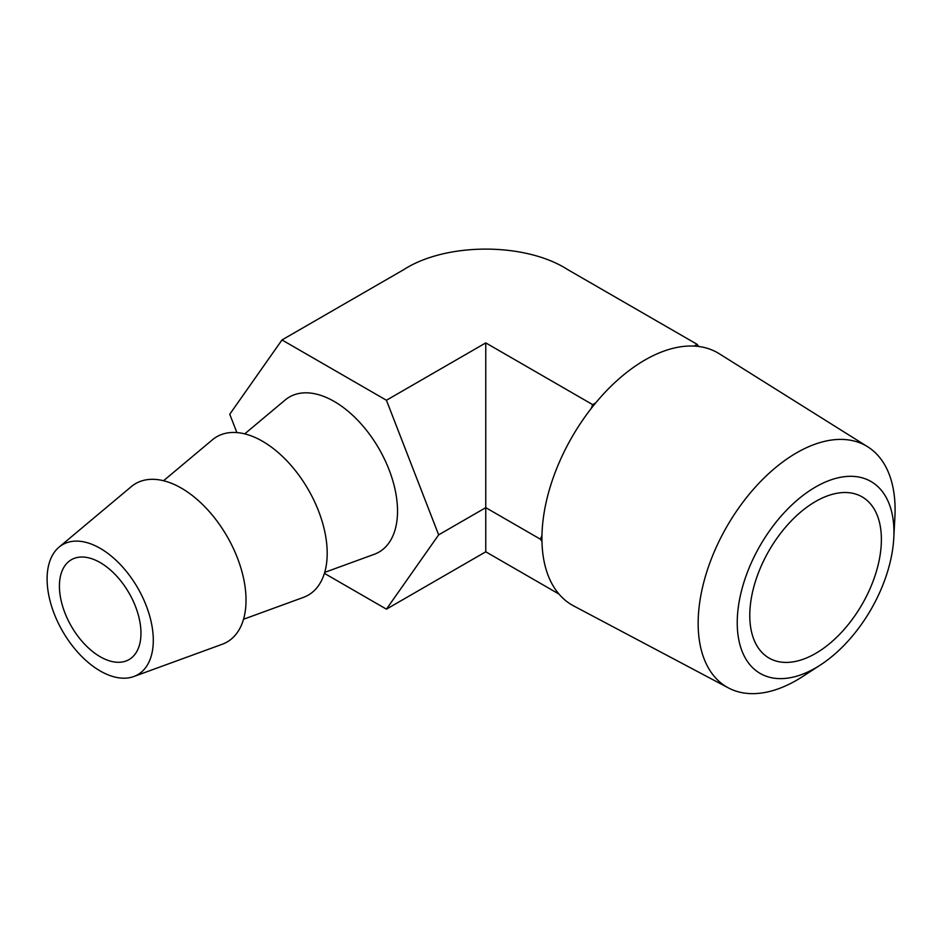 <?xml version="1.0" encoding="UTF-8"?>
<svg xmlns="http://www.w3.org/2000/svg" width="942" height="942" viewBox="0 0 942 942"><rect width="100%" height="100%" fill="white"/><g stroke="black" fill="none" stroke-linecap="round" stroke-linejoin="round"><path stroke-width="1.41" d="M815.584 486.99A110.815 63.974 120 0 0 737.233 622.709A110.815 63.974 120 0 0 815.584 667.949A110.815 63.974 120 0 0 820.529 664.911A110.815 63.974 120 0 0 893.781 538.035A110.815 63.974 120 0 0 815.584 486.99M820.529 664.911L802.855 676.403A139.251 80.4 -60 0 1 796.626 680.23A139.251 80.4 -60 0 1 728.472 687.943A139.251 80.4 -60 0 1 705.264 576.869A139.251 80.4 -60 0 1 796.626 452.819A139.251 80.4 -60 0 1 867.7 446.791A139.251 80.4 -60 0 1 894.9 516.97L893.781 538.035M815.584 653.454A93.058 53.729 120 0 0 876.378 571.441A93.058 53.729 120 0 0 862.107 496.87A93.058 53.729 120 0 0 815.584 501.485A93.058 53.729 120 0 0 754.789 583.487A93.058 53.729 120 0 0 769.049 658.058A93.058 53.729 120 0 0 815.584 653.454M867.7 446.791L719.229 353.721A145.621 84.074 120 0 0 698.646 346.479A145.621 84.074 120 0 0 694.113 346.079A145.621 84.074 120 0 0 644.905 360.032A145.621 84.074 120 0 0 595.709 402.893A145.621 84.074 120 0 0 591.176 408.522A145.621 84.074 120 0 0 541.968 535.339A145.621 84.074 120 0 0 541.968 541.379A145.621 84.074 120 0 0 573.643 605.906L728.472 687.943M324.696 572.383L374.233 554.308A89.537 51.692 -120 0 0 397.524 511.106A89.537 51.692 -120 0 0 355.452 417.954A89.537 51.692 -120 0 0 285.155 400.009L244.72 433.873M243.531 619.247L303.406 597.393A91.456 52.799 -120 0 0 327.192 553.272A91.456 52.799 -120 0 0 284.225 458.13A91.456 52.799 -120 0 0 212.421 439.796L163.555 480.738M153.299 640.313A75.089 43.356 -120 0 0 118.021 562.186A75.089 43.356 -120 0 0 59.063 547.137A75.089 43.356 -120 0 0 47.1 579A75.089 43.356 -120 0 0 77.432 651.899A75.089 43.356 -120 0 0 133.764 676.544A75.089 43.356 -120 0 0 153.299 640.313M133.764 676.544L222.241 644.257A91.456 52.799 -120 0 0 246.027 600.136A91.456 52.799 -120 0 0 203.06 504.983A91.456 52.799 -120 0 0 131.256 486.661L59.063 547.137M100.193 562.574A57.662 33.288 -120 0 0 71.368 559.725A57.662 33.288 -120 0 0 62.525 605.93A57.662 33.288 -120 0 0 100.193 656.739A57.662 33.288 -120 0 0 129.03 659.588A57.662 33.288 -120 0 0 137.862 613.383A57.662 33.288 -120 0 0 100.193 562.574M595.709 402.893L592.683 404.636L591.176 408.522M541.968 535.339L540.461 539.236L541.968 541.379M324.401 573.348L386.432 609.156L438.654 534.856L386.432 400.256L281.988 339.944L229.754 414.245L236.878 432.578M559.006 594.084L485.766 551.8L386.432 609.156M698.646 346.479L697.139 344.325L567.885 269.706C525.471 242.247 446.061 242.247 403.647 269.706L281.988 339.944M592.683 404.636L485.766 342.9L386.432 400.256M697.139 344.325L694.113 346.079M540.461 539.236L485.766 507.656L485.766 342.9M485.766 551.8L485.766 507.656L438.654 534.856"/></g></svg>
